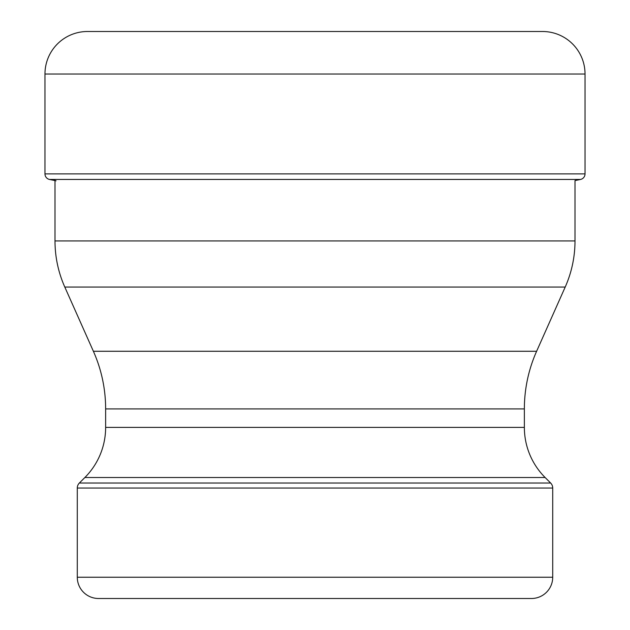 <?xml version="1.0" encoding="UTF-8"?>
<svg xmlns="http://www.w3.org/2000/svg" width="630" height="630" viewBox="0 0 630 630"><rect width="100%" height="100%" fill="white"/><g stroke="black" fill="none" stroke-linecap="round" stroke-linejoin="round"><path stroke-width="0.94" d="M56.078 180.81L49.486 179.448A5.67 5.67 0 0 1 44.966 173.896A5.67 5.67 0 0 0 49.486 179.448L580.513 179.448L575.001 180.589L575.001 240.943A113.4 113.4 0 0 1 565.197 287.067L536.618 351.264A141.75 141.75 0 0 0 524.365 408.917L524.365 427.392A70.875 70.875 0 0 0 545.123 477.508L550.636 483.021A7.087 7.087 0 0 1 552.715 488.037L552.715 577.237A21.262 21.262 0 0 1 531.452 598.5L471.279 598.5M580.513 179.448A5.67 5.67 0 0 0 585.034 173.896L585.034 74.025A42.525 42.525 0 0 0 542.509 31.5L87.491 31.5L542.509 31.5M44.966 173.896L44.966 74.025A42.525 42.525 0 0 1 87.491 31.5A42.525 42.525 0 0 0 44.966 74.025L44.966 173.896L585.034 173.896M91.87 31.5L538.13 31.5M158.721 598.5L98.548 598.5A21.262 21.262 0 0 1 77.285 577.237L77.285 488.037A7.087 7.087 0 0 1 79.364 483.021L84.877 477.508A70.875 70.875 0 0 0 105.635 427.392L105.635 408.917A141.75 141.75 0 0 0 93.382 351.264L64.803 287.067A113.4 113.4 0 0 1 54.999 240.943L54.999 179.448M98.548 598.5L531.452 598.5M44.966 74.025L585.034 74.025M64.803 287.067L565.197 287.067M575.001 240.943L54.999 240.943M93.382 351.264L536.618 351.264M105.635 427.392L524.365 427.392M524.365 408.917L105.635 408.917M84.877 477.508L545.123 477.508M79.364 483.021L550.636 483.021M552.715 577.237L77.285 577.237M552.715 488.037L77.285 488.037"/></g></svg>
